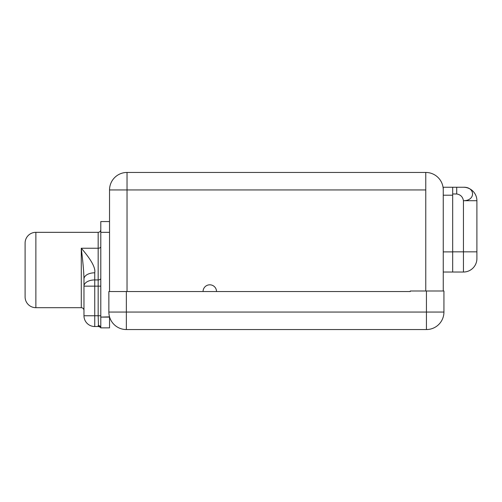 <?xml version="1.0" encoding="UTF-8"?>
<svg xmlns="http://www.w3.org/2000/svg" width="502" height="502" viewBox="0 0 502 502"><rect width="100%" height="100%" fill="white"/><g stroke="black" fill="none" stroke-linecap="round" stroke-linejoin="round"><path stroke-width="0.75" d="M426.436 329.55L126.36 329.55L126.36 312.056L426.436 312.056L426.436 290.997L410.291 290.997L410.291 291.536L126.36 291.536L126.36 312.056L108.865 312.056L108.865 291.536L126.36 291.536L126.36 312.056L426.436 312.056L426.436 290.997L443.931 290.997L443.931 312.056L426.436 312.056L426.436 329.55A17.495 17.495 0 0 0 443.931 312.056A17.495 17.495 0 0 1 426.436 329.55L126.36 329.55A17.495 17.495 0 0 1 108.865 312.056L108.865 291.536L410.291 291.536L410.291 290.997L443.931 290.997L443.931 312.056L426.436 312.056L426.436 329.55M108.865 312.056A17.495 17.495 0 0 0 126.36 329.55L126.36 312.056L108.865 312.056M452.678 187.252L443.26 187.252L452.678 187.252L443.26 187.252L452.678 187.252L443.26 187.252L443.26 189.944L443.26 187.252L452.678 187.252L443.26 187.252L452.678 187.252L443.26 187.252L452.678 187.252L452.678 272.028L443.26 272.021L452.678 272.028L452.678 251.841L463.446 251.841L463.446 200.706C462.756 196.859 460.51 194.619 456.713 193.979L452.678 193.979L452.678 187.252L456.713 187.252L456.713 193.979L452.678 193.979L452.678 251.841L463.446 251.841L463.446 272.028L452.678 272.021M452.678 195.203L443.26 195.203L452.678 195.203M443.26 251.891L452.678 251.891L443.26 251.891M127.031 172.45L425.765 172.45L425.765 189.944L127.031 189.944L127.031 291.536L127.031 172.45A17.495 17.495 0 0 0 109.536 189.944L127.031 189.944L109.536 189.944A17.495 17.495 0 0 1 127.031 172.45L425.765 172.45A17.495 17.495 0 0 1 443.26 189.944L443.26 290.997L443.26 189.944A17.495 17.495 0 0 0 425.765 172.45L425.765 189.944L127.031 189.944L127.031 172.45M109.536 291.536L109.536 189.944L109.536 291.536M203.059 291.536A6.727 6.727 0 0 1 209.792 284.81A6.727 6.727 0 0 1 216.519 291.536A6.727 6.727 0 0 0 209.792 284.81A6.727 6.727 0 0 0 203.059 291.536M425.765 290.997L425.765 189.944L425.765 290.997M109.536 316.862L109.536 327.869L100.795 327.869L100.795 221.564L109.536 221.564L100.795 221.564L100.795 317.107L109.536 317.107L109.536 327.869L100.795 327.869L100.795 317.107L109.536 316.862M98.166 325.497A2.623 2.372 180 0 1 100.795 327.869A2.623 2.372 180 0 0 98.166 325.497L98.499 326.526L98.166 315.758L100.795 315.758L98.166 315.758L98.499 326.526L94.74 326.526L94.74 315.758L98.166 315.758L98.166 286.153L100.795 286.153L98.166 286.153L98.166 279.934A2.623 1.519 180 0 0 100.795 278.415A2.623 1.519 0 0 1 98.166 279.934L98.166 248.239A2.623 1.519 180 0 0 100.795 246.72A2.623 1.519 0 0 1 98.166 248.239L81.28 248.239C91.245 259.735 95.731 267.917 94.74 272.793L94.74 279.934L98.166 279.934L98.166 286.153L94.74 286.153L94.74 315.758L98.166 315.758L98.166 286.153L94.74 286.153L94.74 279.934L98.166 279.934L98.166 232.332L35.868 232.332L98.166 232.332L98.166 248.239L81.28 248.239L81.28 307.688L35.868 307.688L81.28 307.688C82.899 307.833 83.796 308.73 83.972 310.374M35.868 307.688L35.868 232.332L35.868 307.688A10.768 10.768 0 0 1 25.1 296.92L25.1 243.093A10.768 10.768 0 0 1 35.868 232.332A10.768 10.768 0 0 0 25.1 243.093L25.1 296.92A10.768 10.768 0 0 0 35.868 307.688M100.764 327.819A2.623 2.623 91.4 0 0 98.499 326.526L94.74 326.526A10.768 10.768 0 0 1 83.972 315.758L83.972 279.018A10.768 6.219 0 0 1 94.74 272.793C95.731 267.917 91.245 259.735 81.28 248.239C82.152 255.807 83.778 268.796 83.972 279.018A10.768 6.219 0 0 1 94.74 272.793L94.74 279.934A10.768 6.219 180 0 0 83.972 286.153L94.74 286.153L94.74 315.758L83.972 315.758L83.972 279.018C83.778 268.796 82.152 255.807 81.28 248.239L81.28 307.688M109.536 232.332L100.795 232.332L109.536 232.332M83.972 315.758A10.768 10.768 0 0 0 94.74 326.526L94.74 315.758L83.972 315.758M94.74 279.934L94.74 286.153L83.972 286.153A10.768 6.219 0 0 1 94.74 279.934M100.795 327.869L100.789 327.869C100.318 327.862 101.831 327.611 98.499 326.526A2.623 2.623 0 0 1 100.707 327.731M456.713 187.252L456.713 193.979C460.51 194.619 462.756 196.859 463.446 200.706L476.9 200.706A13.454 13.454 0 0 0 463.446 187.252L456.713 187.252L463.446 187.252A13.454 13.454 0 0 1 476.9 200.706L476.9 251.841L463.446 251.841L463.446 200.706L476.9 200.706L476.9 258.568A13.454 13.454 0 0 1 463.446 272.028L452.798 272.021M463.446 272.028A13.454 13.454 0 0 0 476.9 258.568L476.9 251.841L463.446 251.841L463.446 272.028M463.446 200.706C475.733 200.863 475.419 186.788 463.446 187.252C475.419 186.788 475.733 200.863 463.446 200.706M216.519 291.536L410.291 291.536M98.166 232.332C99.747 232.188 100.62 231.315 100.795 229.703"/></g></svg>
